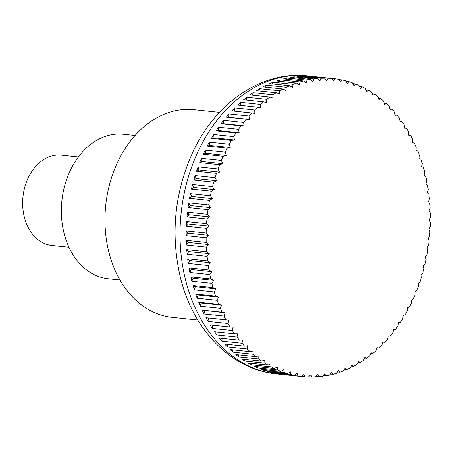 <?xml version="1.0" encoding="UTF-8"?>
<svg xmlns="http://www.w3.org/2000/svg" width="453" height="453" viewBox="0 0 453 453"><rect width="100%" height="100%" fill="white"/><g stroke="black" fill="none" stroke-linecap="round" stroke-linejoin="round"><path stroke-width="0.68" d="M219.524 112.344L193.941 109.671A104.417 77.803 96 0 0 109.892 183.176A104.417 77.803 96 0 0 140.594 304.252A104.417 77.803 96 0 0 172.248 317.372L197.831 320.045M258.765 358.963L238.799 356.879A149.813 111.625 -84 0 1 237.298 355.73A149.813 111.625 -84 0 1 235.815 354.546L255.781 356.636A404.586 92.418 -9.2 0 0 258.844 355.798A404.586 253.516 69.9 0 1 258.765 358.963A149.813 111.625 96 0 0 261.749 361.12A404.586 108.154 -12.1 0 0 264.779 360.078A404.586 247.213 65.5 0 1 264.852 363.187A149.813 111.625 96 0 0 267.938 365.078A404.586 123.465 -15 0 0 270.922 363.838A404.586 239.931 61.3 0 1 271.143 366.873A149.813 111.625 96 0 0 274.331 368.493A404.586 138.284 -18 0 0 277.253 367.066A404.586 231.704 57.3 0 1 277.627 370.005A149.813 111.625 96 0 0 280.894 371.352A404.586 152.559 -21.1 0 0 283.754 369.739A404.586 222.565 53.4 0 1 284.269 372.581A149.813 111.625 96 0 0 287.604 373.646A404.586 166.234 -24.3 0 0 290.39 371.851A404.586 212.548 49.6 0 1 291.041 374.586A149.813 111.625 96 0 0 294.433 375.361A404.586 179.252 -27.5 0 0 297.134 373.397A404.586 201.693 45.9 0 1 297.927 376.007A149.813 111.625 96 0 0 301.364 376.494A404.586 191.562 -30.9 0 0 303.969 374.365A404.586 190.039 42.4 0 1 304.886 376.839A149.813 111.625 96 0 0 308.351 377.038A404.586 203.12 -34.5 0 0 310.86 374.756A404.586 177.633 39.1 0 1 311.902 377.089A149.813 111.625 96 0 0 315.384 376.992A404.586 213.873 -38.1 0 0 317.785 374.563A404.586 164.53 35.8 0 1 318.946 376.749A149.813 111.625 96 0 0 322.428 376.358A404.586 223.782 -41.9 0 0 324.716 373.793A404.586 150.775 32.6 0 1 325.984 375.814A149.813 111.625 96 0 0 329.456 375.141A404.586 232.808 -45.9 0 0 331.619 372.451A404.586 136.427 29.6 0 1 332.989 374.303A149.813 111.625 96 0 0 336.437 373.34A404.586 240.911 -49.9 0 0 338.476 370.531A404.586 121.54 26.6 0 1 339.937 372.207A149.813 111.625 96 0 0 343.346 370.962A404.586 248.068 -54.2 0 0 345.254 368.051A404.586 106.172 23.7 0 1 346.8 369.54A149.813 111.625 96 0 0 350.158 368.017A404.586 254.246 -58.5 0 0 351.924 365.016A404.586 90.385 20.8 0 1 353.555 366.318A149.813 111.625 96 0 0 356.839 364.518A404.586 259.422 -63 0 0 358.47 361.437A404.586 74.247 18 0 1 360.163 362.547A149.813 111.625 96 0 0 363.374 360.48A404.586 263.572 -67.6 0 0 364.858 357.332A404.586 57.808 15.2 0 1 366.607 358.244A149.813 111.625 96 0 0 369.727 355.922A404.586 266.681 -72.3 0 0 371.058 352.717A404.586 41.144 12.5 0 1 372.864 353.419A149.813 111.625 96 0 0 375.882 350.854A404.586 268.737 -77.1 0 0 377.06 347.61A404.586 24.32 9.8 0 1 378.906 348.108A149.813 111.625 96 0 0 381.805 345.299A404.586 269.733 -81.9 0 0 382.83 342.026A404.586 7.395 7.1 0 1 384.705 342.315A149.813 111.625 96 0 0 387.479 339.28A404.586 269.665 -86.8 0 0 388.346 335.99A404.586 9.553 4.5 0 0 390.243 336.069A149.813 111.625 96 0 0 392.876 332.819A404.586 268.533 -91.6 0 0 393.589 329.529A404.586 26.467 1.8 0 0 395.497 329.399A149.813 111.625 96 0 0 397.983 325.945A404.586 266.341 -96.3 0 0 398.532 322.666A404.586 43.278 -0.9 0 0 400.446 322.326A149.813 111.625 96 0 0 402.774 318.685A404.586 263.097 -101 0 0 403.164 315.43A404.586 59.915 -3.7 0 0 405.067 314.875A149.813 111.625 96 0 0 407.23 311.064A404.586 258.816 -105.6 0 0 407.468 307.842A404.586 76.319 -6.4 0 0 409.353 307.083A149.813 111.625 96 0 0 411.335 303.114A404.586 253.516 -110.1 0 0 411.415 299.943A404.586 92.418 -9.2 0 0 413.272 298.98A149.813 111.625 96 0 0 415.078 294.863A404.586 247.213 -114.5 0 0 415.005 291.76A404.586 108.154 -12.1 0 0 416.822 290.594A149.813 111.625 96 0 0 418.43 286.347A404.586 239.931 -118.7 0 0 418.21 283.318A404.586 123.465 -15 0 0 419.976 281.959A149.813 111.625 96 0 0 421.392 277.604A404.586 231.704 -122.7 0 0 421.024 274.66A404.586 138.284 -18 0 0 422.734 273.108A149.813 111.625 96 0 0 423.946 268.663A404.586 222.565 -126.6 0 0 423.43 265.82A404.586 152.559 -21.1 0 0 425.078 264.076A149.813 111.625 96 0 0 426.086 259.558A404.586 212.548 -130.4 0 0 425.429 256.823A404.586 166.234 -24.3 0 0 427.003 254.903A149.813 111.625 96 0 0 427.796 250.328A404.586 201.693 -134.1 0 0 427.003 247.717A404.586 179.252 -27.5 0 0 428.493 245.628A149.813 111.625 96 0 0 429.076 241.007A404.586 190.039 -137.6 0 0 428.153 238.527A404.586 191.562 -30.9 0 0 429.552 236.273A149.813 111.625 96 0 0 429.914 231.63A404.586 177.633 -140.9 0 0 428.872 229.297A404.586 203.12 -34.5 0 0 430.174 226.891A149.813 111.625 96 0 0 430.316 222.242A404.586 164.53 -144.2 0 0 429.161 220.062A404.586 213.873 -38.1 0 0 430.35 217.508A149.813 111.625 96 0 0 430.276 212.876A404.586 150.775 -147.4 0 0 429.008 210.855A404.586 223.782 -41.9 0 0 430.084 208.165A149.813 111.625 96 0 0 429.789 203.567A404.586 136.427 -150.4 0 0 428.419 201.715A404.586 232.808 -45.9 0 0 429.376 198.895A149.813 111.625 96 0 0 428.866 194.354A404.586 121.54 -153.4 0 0 427.406 192.678A404.586 240.911 -49.9 0 0 428.232 189.745A149.813 111.625 96 0 0 427.507 185.271A404.586 106.172 -156.3 0 0 425.956 183.776A404.586 248.068 -54.2 0 0 426.652 180.741A149.813 111.625 96 0 0 425.712 176.353A404.586 90.385 -159.2 0 0 424.087 175.051A404.586 254.246 -58.5 0 0 424.648 171.925A149.813 111.625 96 0 0 423.498 167.644A404.586 74.247 -162 0 0 421.805 166.534A404.586 259.422 -63 0 0 422.219 163.329A149.813 111.625 96 0 0 420.865 159.167A404.586 57.808 -164.8 0 0 419.11 158.256A404.586 263.572 -67.6 0 0 419.382 154.983A149.813 111.625 96 0 0 417.83 150.957A404.586 41.144 -167.5 0 0 416.024 150.254A404.586 266.681 -72.3 0 0 416.148 146.925A149.813 111.625 96 0 0 414.399 143.057A404.586 24.32 -170.2 0 0 412.558 142.559A404.586 268.737 -77.1 0 0 412.524 139.19A149.813 111.625 96 0 0 410.594 135.487A404.586 7.395 -172.9 0 0 408.714 135.198A404.586 269.733 -81.9 0 0 408.527 131.8A149.813 111.625 96 0 0 406.42 128.278A404.586 9.553 -175.5 0 1 404.523 128.199A404.586 269.665 -86.8 0 0 404.178 124.785A149.813 111.625 96 0 0 401.896 121.466A404.586 26.467 -178.2 0 1 399.988 121.597A404.586 268.533 -91.6 0 0 399.489 118.182A149.813 111.625 96 0 0 397.049 115.073A404.586 43.278 179.1 0 1 395.135 115.413A404.586 266.341 -96.3 0 0 394.478 112.01A149.813 111.625 96 0 0 391.885 109.122A404.586 59.915 176.3 0 1 389.982 109.671A404.586 263.097 -101 0 0 389.161 106.291A149.813 111.625 96 0 0 386.432 103.635A404.586 76.319 173.6 0 1 384.546 104.4A404.586 258.816 -105.6 0 0 383.572 101.053A149.813 111.625 96 0 0 380.707 98.646A404.586 92.418 170.8 0 1 378.855 99.609A404.586 253.516 -110.1 0 0 377.723 96.313A149.813 111.625 96 0 0 374.739 94.162A404.586 108.154 167.9 0 1 372.921 95.323A404.586 247.213 -114.5 0 0 371.636 92.095A149.813 111.625 96 0 0 368.549 90.204A404.586 123.465 165 0 1 366.777 91.563A404.586 239.931 -118.7 0 0 365.345 88.409A149.813 111.625 96 0 0 362.157 86.789A404.586 138.284 162 0 1 360.446 88.341A404.586 231.704 -122.7 0 0 358.861 85.272A149.813 111.625 96 0 0 355.594 83.93A404.586 152.559 158.9 0 1 353.946 85.668A404.586 222.565 -126.6 0 0 352.219 82.695A149.813 111.625 96 0 0 348.884 81.636A404.586 166.234 155.7 0 1 347.309 83.556A404.586 212.548 -130.4 0 0 345.446 80.696A149.813 111.625 96 0 0 342.055 79.921A404.586 179.252 152.5 0 1 340.565 82.01A404.586 201.693 -134.1 0 0 338.561 79.275A149.813 111.625 96 0 0 335.129 78.788A404.586 191.562 149.1 0 1 333.731 81.042A404.586 190.039 -137.6 0 0 331.602 78.437A149.813 111.625 96 0 0 328.136 78.239A404.586 203.12 145.5 0 1 326.834 80.651A404.586 177.633 -140.9 0 0 324.586 78.188A149.813 111.625 96 0 0 321.103 78.284A404.586 213.873 141.9 0 1 319.914 80.838A404.586 164.53 -144.2 0 0 317.542 78.533A149.813 111.625 96 0 0 314.059 78.918A404.586 223.782 138.1 0 1 312.983 81.608A404.586 150.775 -147.4 0 0 310.509 79.462A149.813 111.625 96 0 0 307.032 80.141A404.586 232.808 134.1 0 1 306.075 82.956A404.586 136.427 -150.4 0 0 303.499 80.979A149.813 111.625 96 0 0 300.05 81.942A404.586 240.911 130.1 0 1 299.223 84.875A404.586 121.54 -153.4 0 0 296.551 83.069A149.813 111.625 96 0 0 293.142 84.32A404.586 248.068 125.8 0 1 292.445 87.355A404.586 106.172 -156.3 0 0 289.688 85.736A149.813 111.625 96 0 0 286.33 87.259A404.586 254.246 121.5 0 1 285.769 90.39A404.586 90.385 -159.2 0 0 282.938 88.958A149.813 111.625 96 0 0 279.648 90.759A404.586 259.422 117 0 1 279.229 93.969A404.586 74.247 -162 0 0 276.324 92.735A149.813 111.625 96 0 0 273.114 94.796A404.586 263.572 112.4 0 1 272.842 98.069A404.586 57.808 -164.8 0 0 269.88 97.038A149.813 111.625 96 0 0 266.76 99.36A404.586 266.681 107.7 0 1 266.636 102.689A404.586 41.144 -167.5 0 0 263.623 101.857A149.813 111.625 96 0 0 260.605 104.428A404.586 268.737 102.9 0 1 260.639 107.797A404.586 24.32 -170.2 0 0 257.581 107.174A149.813 111.625 96 0 0 254.682 109.983A404.586 269.733 98.1 0 1 254.869 113.38A404.586 7.395 -172.9 0 0 251.783 112.967A149.813 111.625 96 0 0 249.008 115.996A404.586 269.665 93.2 0 1 249.354 119.416A404.586 9.553 -175.5 0 1 246.245 119.207A149.813 111.625 96 0 0 243.612 122.457A404.586 268.533 88.4 0 1 244.11 125.877A404.586 26.467 -178.2 0 1 240.99 125.883A149.813 111.625 96 0 0 238.505 129.332A404.586 266.341 83.7 0 1 239.167 132.74A404.586 43.278 179.1 0 1 236.041 132.956A149.813 111.625 96 0 0 233.714 136.596A404.586 263.097 79 0 1 234.529 139.977A404.586 59.915 176.3 0 1 231.421 140.402A149.813 111.625 96 0 0 229.258 144.218A404.586 258.816 74.4 0 1 230.232 147.559A404.586 76.319 173.6 0 1 227.14 148.193A149.813 111.625 96 0 0 225.152 152.168A404.586 253.516 69.9 0 1 226.279 155.464A404.586 92.418 170.8 0 1 223.216 156.302A149.813 111.625 96 0 0 221.415 160.413A404.586 247.213 65.5 0 1 222.695 163.646A404.586 108.154 167.9 0 1 219.665 164.688A149.813 111.625 96 0 0 218.057 168.929A404.586 239.931 61.3 0 1 219.49 172.083A404.586 123.465 165 0 1 216.511 173.323A149.813 111.625 96 0 0 215.096 177.672A404.586 231.704 57.3 0 1 216.676 180.741A404.586 138.284 162 0 1 213.754 182.168A149.813 111.625 96 0 0 212.542 186.619A404.586 222.565 53.4 0 1 214.269 189.586A404.586 152.559 158.9 0 1 211.409 191.2A149.813 111.625 96 0 0 210.407 195.724A404.586 212.548 49.6 0 1 212.27 198.578A404.586 166.234 155.7 0 1 209.484 200.373A149.813 111.625 96 0 0 208.691 204.954A404.586 201.693 45.9 0 1 210.69 207.689A404.586 179.252 152.5 0 1 207.995 209.654A149.813 111.625 96 0 0 207.412 214.275A404.586 190.039 42.4 0 1 209.541 216.879A404.586 191.562 149.1 0 1 206.936 219.003A149.813 111.625 96 0 0 206.574 223.646A404.586 177.633 39.1 0 1 208.822 226.109A404.586 203.12 145.5 0 1 206.313 228.391A149.813 111.625 96 0 0 206.172 233.035A404.586 164.53 35.8 0 1 208.539 235.345A404.586 213.873 141.9 0 1 206.138 237.774A149.813 111.625 96 0 0 206.211 242.4A404.586 150.775 32.6 0 1 208.691 244.552A404.586 223.782 138.1 0 1 206.404 247.117A149.813 111.625 96 0 0 206.698 251.709A404.586 136.427 29.6 0 1 209.275 253.691A404.586 232.808 134.1 0 1 207.112 256.381A149.813 111.625 96 0 0 207.621 260.928A404.586 121.54 26.6 0 1 210.294 262.729A404.586 240.911 130.1 0 1 208.255 265.532A149.813 111.625 96 0 0 208.98 270.011A404.586 106.172 23.7 0 1 211.744 271.624A404.586 248.068 125.8 0 1 209.835 274.535A149.813 111.625 96 0 0 210.775 278.923A404.586 90.385 20.8 0 1 213.612 280.35A404.586 254.246 121.5 0 1 211.84 283.351A149.813 111.625 96 0 0 212.989 287.638A404.586 74.247 18 0 1 215.894 288.872A404.586 259.422 117 0 1 214.269 291.953A149.813 111.625 96 0 0 215.622 296.115A404.586 57.808 15.2 0 1 218.584 297.145A404.586 263.572 112.4 0 1 217.106 300.294A149.813 111.625 96 0 0 218.657 304.32A404.586 41.144 12.5 0 1 221.67 305.152A404.586 266.681 107.7 0 1 220.345 308.351A149.813 111.625 96 0 0 222.089 312.225A404.586 24.32 9.8 0 1 225.141 312.847A404.586 268.737 102.9 0 1 223.963 316.092A149.813 111.625 96 0 0 225.894 319.795A404.586 7.395 7.1 0 1 228.98 320.209A404.586 269.733 98.1 0 1 227.961 323.482A149.813 111.625 96 0 0 230.067 326.998A404.586 9.553 4.5 0 0 233.176 327.202A404.586 269.665 93.2 0 1 232.31 330.492A149.813 111.625 96 0 0 234.592 333.81A404.586 26.467 1.8 0 0 237.712 333.804A404.586 268.533 88.4 0 1 237.004 337.1A149.813 111.625 96 0 0 239.439 340.209A404.586 43.278 -0.9 0 0 242.565 339.993A404.586 266.341 83.7 0 1 242.015 343.272A149.813 111.625 96 0 0 244.603 346.16A404.586 59.915 -3.7 0 0 247.717 345.73A404.586 263.097 79 0 1 247.327 348.991A149.813 111.625 96 0 0 250.056 351.641A404.586 76.319 -6.4 0 0 253.153 351.007A404.586 258.816 74.4 0 1 252.916 354.229A149.813 111.625 96 0 0 255.781 356.636M252.916 354.229L232.95 352.14A149.813 111.625 -84 0 1 230.09 349.557L250.056 351.641M247.327 348.991L227.361 346.902A149.813 111.625 -84 0 1 224.637 344.07L244.603 346.16M242.015 343.272L222.049 341.188A149.813 111.625 -84 0 1 219.479 338.119L239.439 340.209M237.004 337.1L217.038 335.01A149.813 111.625 -84 0 1 214.626 331.726L234.592 333.81M232.31 330.492L212.344 328.408A149.813 111.625 -84 0 1 210.101 324.914L230.067 326.998M227.961 323.482L207.995 321.398A149.813 111.625 -84 0 1 205.928 317.706L225.894 319.795M223.963 316.092L203.997 314.008A149.813 111.625 -84 0 1 202.123 310.135L222.089 312.225M220.345 308.351L200.379 306.268A149.813 111.625 -84 0 1 198.691 302.236L218.657 304.32M217.106 300.294L197.14 298.21A149.813 111.625 -84 0 1 195.656 294.025L215.622 296.115M214.269 291.953L194.303 289.863A149.813 111.625 -84 0 1 193.023 285.549L212.989 287.638M211.84 283.351L191.874 281.268A149.813 111.625 -84 0 1 190.809 276.84L210.775 278.923M209.835 274.535L189.869 272.451A149.813 111.625 -84 0 1 189.014 267.921L208.98 270.011M208.255 265.532L188.289 263.448A149.813 111.625 -84 0 1 187.655 258.839L207.621 260.928M207.112 256.381L187.146 254.297A149.813 111.625 -84 0 1 186.732 249.626L206.698 251.709M206.404 247.117L186.438 245.028A149.813 111.625 -84 0 1 186.251 240.316L206.211 242.4M206.138 237.774L186.172 235.685A149.813 111.625 -84 0 1 186.206 230.951L206.172 233.035M206.313 228.391L186.347 226.302A149.813 111.625 -84 0 1 186.608 221.562L206.574 223.646M206.936 219.003L186.97 216.919A149.813 111.625 -84 0 1 187.451 212.185L207.412 214.275M207.995 209.654L188.029 207.57A149.813 111.625 -84 0 1 188.725 202.865L208.691 204.954M209.484 200.373L189.518 198.289A149.813 111.625 -84 0 1 190.441 193.635L210.407 195.724M211.409 191.2L191.443 189.116A149.813 111.625 -84 0 1 192.576 184.53L212.542 186.619M213.754 182.168L193.788 180.084A149.813 111.625 -84 0 1 195.13 175.588L215.096 177.672M216.511 173.323L196.545 171.234A149.813 111.625 -84 0 1 198.091 166.846L218.057 168.929M219.665 164.688L199.705 162.599A149.813 111.625 -84 0 1 201.449 158.329L221.415 160.413M223.216 156.302L203.25 154.213A149.813 111.625 -84 0 1 205.186 150.079L225.152 152.168M227.14 148.193L207.174 146.109A149.813 111.625 -84 0 1 209.292 142.129L229.258 144.218M231.421 140.402L211.455 138.318A149.813 111.625 -84 0 1 213.748 134.507L233.714 136.596M236.041 132.956L216.075 130.872A149.813 111.625 -84 0 1 218.539 127.248L238.505 129.332M240.99 125.883L221.024 123.794A149.813 111.625 -84 0 1 223.646 120.373L243.612 122.457M246.245 119.207L226.279 117.123A149.813 111.625 -84 0 1 229.042 113.913L249.008 115.996M251.783 112.967L231.817 110.877A149.813 111.625 -84 0 1 234.716 107.893L254.682 109.983M257.581 107.174L237.615 105.085A149.813 111.625 -84 0 1 240.639 102.338L260.605 104.428M263.623 101.857L243.657 99.773A149.813 111.625 -84 0 1 246.794 97.27L266.76 99.36M269.88 97.038L249.914 94.949A149.813 111.625 -84 0 1 253.148 92.712L273.114 94.796M276.324 92.735L256.358 90.645A149.813 111.625 -84 0 1 259.682 88.675L279.648 90.759M282.938 88.958L262.972 86.874A149.813 111.625 -84 0 1 266.364 85.175L286.33 87.259M289.688 85.736L269.722 83.652A149.813 111.625 -84 0 1 273.176 82.231L293.142 84.32M296.551 83.069L276.585 80.985A149.813 111.625 -84 0 1 280.084 79.858L300.05 81.942M303.499 80.979L283.533 78.89A149.813 111.625 -84 0 1 287.066 78.052L307.032 80.141M310.509 79.462L290.543 77.378A149.813 111.625 -84 0 1 294.093 76.834L314.059 78.918M317.542 78.533L297.581 76.444A149.813 111.625 -84 0 1 301.137 76.2L321.103 78.284M324.586 78.188L304.62 76.104A149.813 111.625 -84 0 1 308.17 76.155L328.136 78.239M331.602 78.437L311.636 76.353A149.813 111.625 -84 0 1 313.844 76.551A149.813 111.625 -84 0 1 315.163 76.699L335.129 78.788M338.787 79.581L342.055 79.921M345.854 81.319L348.884 81.636M352.768 83.629L355.594 83.93M359.501 86.512L362.157 86.789M366.041 89.937L368.549 90.204M372.36 93.913L374.739 94.162M78.409 156.942L61.331 155.158A45.396 33.828 96 0 0 24.79 187.117A45.396 33.828 96 0 0 38.137 239.756A45.396 33.828 96 0 0 51.897 245.458L68.975 247.242M384.263 103.409L386.432 103.635M389.795 108.901L391.885 109.122M395.027 114.858L397.049 115.073M399.942 121.262L401.896 121.466M404.512 128.08L406.42 128.278M384.705 342.315L382.802 342.117M378.906 348.108L376.953 347.904M372.864 353.419L370.854 353.21M366.607 358.244L364.535 358.023M360.163 362.547L358.006 362.321M353.555 366.318L351.302 366.081M346.8 369.54L344.439 369.297M339.937 372.207L337.451 371.947M332.989 374.303L330.356 374.025M325.984 375.814L323.176 375.526M318.946 376.749L315.939 376.432M311.902 377.089L308.669 376.754M284.031 374.682A149.813 111.625 -84 0 1 282.712 374.557A149.813 111.625 -84 0 1 281.398 374.405L301.364 376.494M304.886 376.839L301.381 376.477M297.927 376.007L277.961 373.918A149.813 111.625 -84 0 1 274.473 373.272L294.433 375.361M277.961 373.918L277.802 373.623M291.041 374.586L271.075 372.496A149.813 111.625 -84 0 1 267.638 371.556L287.604 373.646M271.075 372.496L270.803 371.89M284.269 372.581L264.303 370.497A149.813 111.625 -84 0 1 260.928 369.263L280.894 371.352M264.303 370.497L263.952 369.58M277.627 370.005L257.661 367.921A149.813 111.625 -84 0 1 254.365 366.403L274.331 368.493M257.661 367.921L257.264 366.709M271.143 366.873L251.177 364.784A149.813 111.625 -84 0 1 247.972 362.989L267.938 365.078M251.177 364.784L250.775 363.283M264.852 363.187L244.886 361.098A149.813 111.625 -84 0 1 241.783 359.031L261.749 361.12M244.886 361.098L244.501 359.32M238.799 356.879L238.465 354.824M232.95 352.14L232.689 349.829M227.361 346.902L227.196 344.337M222.049 341.188L222.004 338.385M217.038 335.01L217.129 331.987M212.344 328.408L212.599 325.175M205.928 317.706L228.98 320.209M207.995 321.398L208.414 318.057M202.123 310.135L225.141 312.847M203.997 314.008L204.575 310.696M198.691 302.236L201.104 303L221.67 305.152M200.379 306.268L201.104 303M195.656 294.025L198.018 294.999L218.584 297.145M197.14 298.21L198.018 294.999M193.023 285.549L195.322 286.721L215.894 288.872M194.303 289.863L195.322 286.721M190.809 276.84L193.04 278.204L213.612 280.35M191.874 281.268L193.04 278.204M189.014 267.921L191.172 269.478L211.744 271.624M189.869 272.451L191.172 269.478M187.655 258.839L189.722 260.577L210.294 262.729M188.289 263.448L189.722 260.577M186.732 249.626L188.708 251.54L209.275 253.691M187.146 254.297L188.708 251.54M186.251 240.316L188.12 242.4L208.691 244.552M186.438 245.028L188.12 242.4M186.206 230.951L187.967 233.193L208.539 235.345M186.172 235.685L187.967 233.193M186.608 221.562L188.255 223.958L208.822 226.109M186.347 226.302L188.255 223.958M187.451 212.185L188.975 214.728L209.541 216.879M186.97 216.919L188.975 214.728M188.725 202.865L190.124 205.537L210.69 207.689M188.029 207.57L190.124 205.537M190.441 193.635L191.698 196.432L212.27 198.578M189.518 198.289L191.698 196.432M192.576 184.53L193.697 187.44L214.269 189.586M191.443 189.116L193.697 187.44M195.13 175.588L196.109 178.595L216.676 180.741M193.788 180.084L196.109 178.595M198.091 166.846L198.918 169.937L219.49 172.083M196.545 171.234L198.918 169.937M201.449 158.329L202.123 161.5L222.695 163.646M199.705 162.599L202.123 161.5M205.186 150.079L205.713 153.312L226.279 155.464M203.25 154.213L205.713 153.312M209.292 142.129L209.66 145.413L230.232 147.559M207.174 146.109L209.66 145.413M213.748 134.507L213.963 137.825L234.529 139.977M211.455 138.318L213.963 137.825M218.539 127.248L218.595 130.589L239.167 132.74M216.075 130.872L218.595 130.589M223.646 120.373L223.539 123.726L244.11 125.877M221.024 123.794L223.539 123.726M229.042 113.913L228.782 117.265L249.354 119.416M226.279 117.123L228.782 117.265M234.716 107.893L234.314 111.138M240.639 102.338L240.118 105.351M246.794 97.27L246.177 100.034M253.148 92.712L252.463 95.221M259.682 88.675L258.952 90.917M266.364 85.175L265.617 87.152M273.176 82.231L272.434 83.935M280.084 79.858L279.376 81.28M287.066 78.052L286.421 79.196M294.093 76.834L293.544 77.689M301.137 76.2L300.724 76.772M308.17 76.155L307.932 76.449M378.442 98.409L380.707 98.646M135.051 135.47L123.256 134.241A72.639 54.122 96 0 0 64.785 185.373A72.639 54.122 96 0 0 86.144 269.597A72.639 54.122 96 0 0 108.165 278.725L119.96 279.954M307.7 75.911A149.813 111.625 96 0 0 198.063 151.495A149.813 111.625 96 0 0 231.155 355.09A149.813 111.625 96 0 0 276.568 373.912C231.183 369.648 193.165 329.812 180.594 278.204C170.362 235.135 174.343 193.34 192.531 152.808C215.079 103.222 261.404 70.566 307.7 75.911L313.844 76.551M282.712 374.557L276.568 373.912"/></g></svg>
